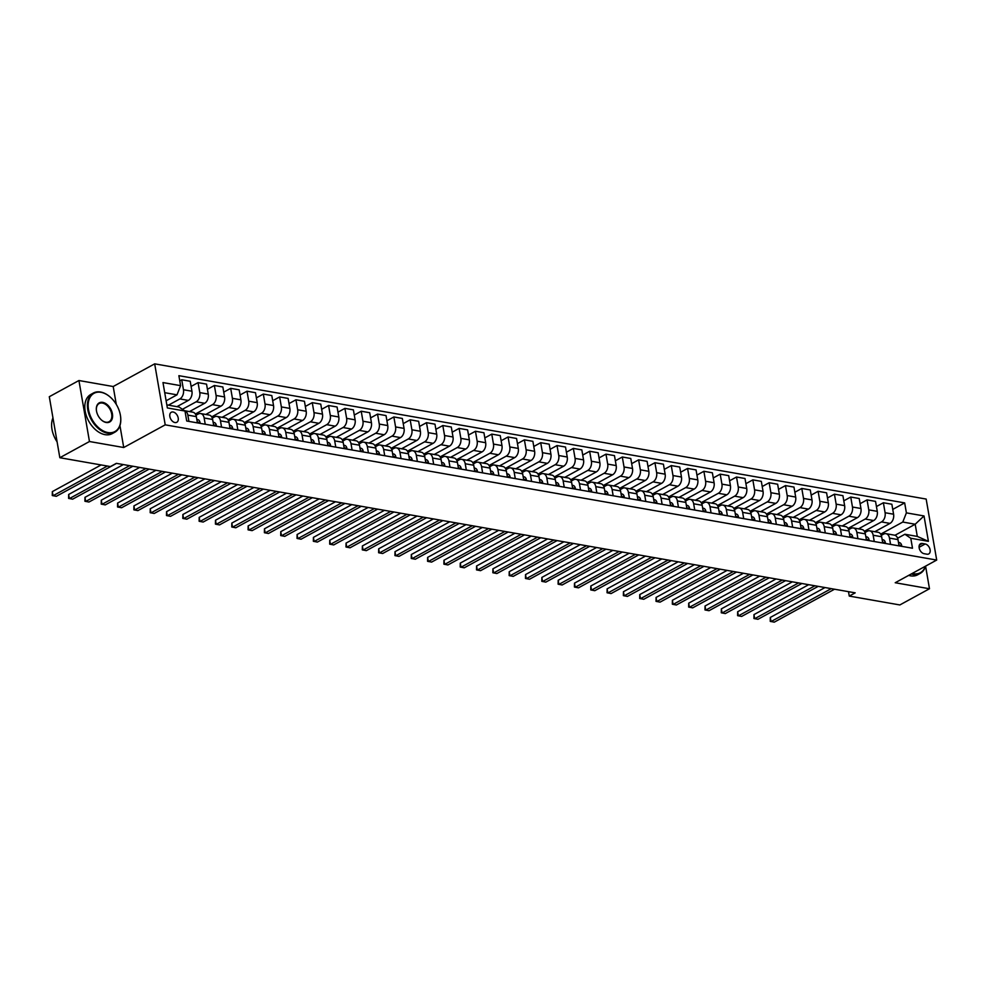 <?xml version="1.0" encoding="UTF-8"?>
<svg xmlns="http://www.w3.org/2000/svg" width="986" height="986" viewBox="0 0 986 986"><rect width="100%" height="100%" fill="white"/><g stroke="black" fill="none" stroke-linecap="round" stroke-linejoin="round"><path stroke-width="1.48" d="M174.953 422.55A5.719 3.734 61.3 0 0 176.777 422.291A5.719 3.734 61.3 0 0 177.874 416.721A5.719 3.734 61.3 0 0 173.129 412A5.719 3.734 61.3 0 0 171.293 412.259A5.719 3.734 61.3 0 0 170.196 417.817A5.719 3.734 61.3 0 0 174.953 422.55M116.286 404.408L113.193 386.524L78.929 380.522L49.3 396.717L59.838 457.714L110.42 466.575L116.348 463.346L855.195 592.845L849.266 596.086L899.848 604.948L929.478 588.753L925.583 566.137M113.193 386.524L154.679 363.846L926.162 499.064L936.7 560.06L165.217 424.843L154.679 363.846M925.188 543.976L922.317 543.471A5.534 3.624 61.3 0 0 920.542 543.73A5.534 3.624 61.3 0 0 919.482 549.116A5.534 3.624 61.3 0 0 924.079 553.688L926.951 554.194A5.534 3.624 61.3 0 0 928.726 553.947A5.534 3.624 61.3 0 0 929.786 548.561A5.534 3.624 61.3 0 0 925.188 543.976L919.075 547.316M906.393 512.868L924.018 515.949L928.405 541.339L910.781 538.257L904.902 534.252L917.3 536.421L915.193 524.232L902.794 522.05L906.393 512.868L904.667 502.897L178.873 375.678L180.598 385.649L176.999 394.844L164.724 392.687M166.831 404.889L179.107 407.033L184.986 411.039L186.711 421.01L912.506 548.228L910.781 538.257M184.986 411.039L167.361 407.945L162.973 382.568L180.598 385.649M78.929 380.522L89.467 441.518L59.838 457.714M89.467 441.518L123.731 447.521L165.217 424.843M936.7 560.06L895.214 582.738L929.478 588.753M848.502 591.674L849.266 596.086M894.968 535.287L915.193 524.232L924.018 515.949M904.902 534.252L897.617 538.233M205.236 424.263L204.151 417.99A7.148 4.794 -80.1 0 0 200.651 413.553A7.148 4.794 -80.1 0 0 198.272 413.997L195.968 415.254M221.554 427.123L220.47 420.849A7.148 4.794 -80.1 0 0 216.969 416.412A7.148 4.794 -80.1 0 0 214.591 416.856L212.286 418.113M237.872 429.982L236.788 423.709A7.148 4.794 -80.1 0 0 233.288 419.272A7.148 4.794 -80.1 0 0 230.909 419.716L228.604 420.973M254.191 432.842L253.106 426.568A7.148 4.794 -80.1 0 0 249.606 422.131A7.148 4.794 -80.1 0 0 247.227 422.575L244.922 423.832M270.509 435.701L269.424 429.428A7.148 4.794 -80.1 0 0 265.924 424.991A7.148 4.794 -80.1 0 0 263.545 425.434L261.241 426.691M286.827 438.56L285.743 432.299A7.148 4.794 -80.1 0 0 282.243 427.85A7.148 4.794 -80.1 0 0 279.864 428.294L277.559 429.551M303.146 441.42L302.061 435.159A7.148 4.794 -80.1 0 0 298.548 430.709A7.148 4.794 -80.1 0 0 296.182 431.153L293.865 432.41M319.464 444.279L318.379 438.018A7.148 4.794 -80.1 0 0 314.867 433.569A7.148 4.794 -80.1 0 0 312.5 434.013L310.183 435.27M335.782 447.139L334.698 440.878A7.148 4.794 -80.1 0 0 331.185 436.428A7.148 4.794 -80.1 0 0 328.819 436.872L326.502 438.141M352.101 449.998L351.016 443.737A7.148 4.794 -80.1 0 0 347.503 439.288A7.148 4.794 -80.1 0 0 345.137 439.731L342.82 441.001M368.419 452.857L367.334 446.596A7.148 4.794 -80.1 0 0 363.822 442.147A7.148 4.794 -80.1 0 0 361.455 442.591L359.138 443.86M384.725 455.717L383.653 449.456A7.148 4.794 -80.1 0 0 380.14 445.006A7.148 4.794 -80.1 0 0 377.774 445.45L375.456 446.72M401.043 458.576L399.971 452.315A7.148 4.794 -80.1 0 0 396.458 447.866A7.148 4.794 -80.1 0 0 394.08 448.31L391.775 449.579M417.361 461.436L416.277 455.175A7.148 4.794 -80.1 0 0 412.777 450.725A7.148 4.794 -80.1 0 0 410.398 451.169L408.093 452.438M433.68 464.295L432.595 458.034A7.148 4.794 -80.1 0 0 429.095 453.585A7.148 4.794 -80.1 0 0 426.716 454.028L424.411 455.298M449.998 467.167L448.913 460.893A7.148 4.794 -80.1 0 0 445.413 456.444A7.148 4.794 -80.1 0 0 443.034 456.888L440.73 458.157M466.316 470.026L465.232 463.753A7.148 4.794 -80.1 0 0 461.731 459.303A7.148 4.794 -80.1 0 0 459.353 459.747L457.048 461.017M482.635 472.886L481.55 466.612A7.148 4.794 -80.1 0 0 478.05 462.175A7.148 4.794 -80.1 0 0 475.671 462.607L473.366 463.876M498.953 475.745L497.868 469.472A7.148 4.794 -80.1 0 0 494.356 465.035A7.148 4.794 -80.1 0 0 491.989 465.466L489.672 466.735M515.271 478.604L514.187 472.331A7.148 4.794 -80.1 0 0 510.674 467.894A7.148 4.794 -80.1 0 0 508.308 468.338L505.991 469.595M531.59 481.464L530.505 475.19A7.148 4.794 -80.1 0 0 526.992 470.753A7.148 4.794 -80.1 0 0 524.626 471.197L522.309 472.454M547.908 484.323L546.823 478.05A7.148 4.794 -80.1 0 0 543.311 473.613A7.148 4.794 -80.1 0 0 540.944 474.056L538.627 475.314M564.226 487.183L563.142 480.909A7.148 4.794 -80.1 0 0 559.629 476.472A7.148 4.794 -80.1 0 0 557.263 476.916L554.945 478.173M580.544 490.042L579.46 483.769A7.148 4.794 -80.1 0 0 575.947 479.332A7.148 4.794 -80.1 0 0 573.581 479.775L571.264 481.032M596.85 492.901L595.778 486.628A7.148 4.794 -80.1 0 0 592.266 482.191A7.148 4.794 -80.1 0 0 589.899 482.635L587.582 483.892M613.169 495.761L612.096 489.5A7.148 4.794 -80.1 0 0 608.584 485.05A7.148 4.794 -80.1 0 0 606.205 485.494L603.9 486.751M629.487 498.62L628.402 492.359A7.148 4.794 -80.1 0 0 624.902 487.91A7.148 4.794 -80.1 0 0 622.523 488.353L620.219 489.611M645.805 501.48L644.721 495.219A7.148 4.794 -80.1 0 0 641.22 490.769A7.148 4.794 -80.1 0 0 638.842 491.213L636.537 492.47M662.124 504.339L661.039 498.078A7.148 4.794 -80.1 0 0 657.539 493.629A7.148 4.794 -80.1 0 0 655.16 494.072L652.855 495.342M678.442 507.198L677.357 500.937A7.148 4.794 -80.1 0 0 673.857 496.488A7.148 4.794 -80.1 0 0 671.478 496.932L669.174 498.201M694.76 510.058L693.676 503.797A7.148 4.794 -80.1 0 0 690.175 499.347A7.148 4.794 -80.1 0 0 687.797 499.791L685.492 501.061M711.079 512.917L709.994 506.656A7.148 4.794 -80.1 0 0 706.481 502.207A7.148 4.794 -80.1 0 0 704.115 502.65L701.798 503.92M727.397 515.777L726.312 509.515A7.148 4.794 -80.1 0 0 722.8 505.066A7.148 4.794 -80.1 0 0 720.433 505.51L718.116 506.779M743.715 518.636L742.631 512.375A7.148 4.794 -80.1 0 0 739.118 507.926A7.148 4.794 -80.1 0 0 736.752 508.369L734.434 509.639M760.033 521.495L758.949 515.234A7.148 4.794 -80.1 0 0 755.436 510.785A7.148 4.794 -80.1 0 0 753.07 511.229L750.753 512.498M776.352 524.367L775.267 518.094A7.148 4.794 -80.1 0 0 771.755 513.644A7.148 4.794 -80.1 0 0 769.388 514.088L767.071 515.358M792.658 527.227L791.585 520.953A7.148 4.794 -80.1 0 0 788.073 516.504A7.148 4.794 -80.1 0 0 785.706 516.947L783.389 518.217M808.976 530.086L807.904 523.812A7.148 4.794 -80.1 0 0 804.391 519.375A7.148 4.794 -80.1 0 0 802.012 519.807L799.708 521.076M825.294 532.945L824.21 526.672A7.148 4.794 -80.1 0 0 820.709 522.235A7.148 4.794 -80.1 0 0 818.331 522.679L816.026 523.936M841.613 535.805L840.528 529.531A7.148 4.794 -80.1 0 0 837.028 525.094A7.148 4.794 -80.1 0 0 834.649 525.538L832.344 526.795M857.931 538.664L856.846 532.391A7.148 4.794 -80.1 0 0 853.346 527.954A7.148 4.794 -80.1 0 0 850.967 528.397L848.663 529.655M874.249 541.524L873.165 535.25A7.148 4.794 -80.1 0 0 869.664 530.813A7.148 4.794 -80.1 0 0 867.286 531.257L864.981 532.514M890.568 544.383L889.483 538.11A7.148 4.794 -80.1 0 0 885.983 533.673A7.148 4.794 -80.1 0 0 883.604 534.116L881.299 535.373M880.695 534.141L902.794 522.05M874.792 531.713L889.988 523.406A7.148 4.794 -80.1 0 0 893.587 514.211L891.862 504.24L883.382 502.749L876.443 506.545M864.377 531.281L881.496 521.914A7.148 4.794 -80.1 0 0 885.095 512.732L883.382 502.749M858.473 528.853L873.67 520.546A7.148 4.794 -80.1 0 0 877.269 511.352L875.543 501.381L867.064 499.89L860.125 503.686M848.059 528.422L865.178 519.055A7.148 4.794 -80.1 0 0 868.777 509.873L867.064 499.89M842.155 525.994L857.352 517.687A7.148 4.794 -80.1 0 0 860.951 508.493L859.225 498.522L850.745 497.03L843.806 500.826M831.74 525.563L848.86 516.196A7.148 4.794 -80.1 0 0 852.471 507.014L850.745 497.03M825.837 523.135L841.033 514.815A7.148 4.794 -80.1 0 0 844.632 505.633L842.907 495.662L834.427 494.171L827.488 497.967M815.422 522.703L832.541 513.336A7.148 4.794 -80.1 0 0 836.153 504.142L834.427 494.171M809.518 520.263L824.715 511.956A7.148 4.794 -80.1 0 0 828.314 502.774L826.588 492.803L818.109 491.311L811.17 495.108M799.104 519.832L816.223 510.477A7.148 4.794 -80.1 0 0 819.834 501.282L818.109 491.311M793.2 517.404L808.397 509.096A7.148 4.794 -80.1 0 0 811.996 499.914L810.27 489.943L801.791 488.452L794.852 492.248M782.785 516.972L799.917 507.617A7.148 4.794 -80.1 0 0 803.516 498.423L801.791 488.452M776.882 514.544L792.078 506.237A7.148 4.794 -80.1 0 0 795.677 497.055L793.964 487.084L785.472 485.593L778.533 489.389M766.467 514.113L783.599 504.758A7.148 4.794 -80.1 0 0 787.198 495.564L785.472 485.593M760.563 511.685L775.76 503.378A7.148 4.794 -80.1 0 0 779.359 494.196L777.646 484.225L769.154 482.733L762.215 486.529M750.149 511.253L767.281 501.899A7.148 4.794 -80.1 0 0 770.879 492.704L769.154 482.733M744.245 508.825L759.442 500.518A7.148 4.794 -80.1 0 0 763.041 491.336L761.328 481.365L752.836 479.874L745.897 483.67M733.83 508.394L750.962 499.039A7.148 4.794 -80.1 0 0 754.561 489.845L752.836 479.874M727.927 505.966L743.124 497.659A7.148 4.794 -80.1 0 0 746.735 488.477L745.009 478.506L736.517 477.014L729.578 480.811M717.512 505.535L734.644 496.168A7.148 4.794 -80.1 0 0 738.243 486.985L736.517 477.014M711.621 503.106L726.805 494.799A7.148 4.794 -80.1 0 0 730.416 485.617L728.691 475.646L720.199 474.155L713.26 477.951M701.194 502.675L718.326 493.308A7.148 4.794 -80.1 0 0 721.925 484.126L720.199 474.155M695.303 500.247L710.487 491.94A7.148 4.794 -80.1 0 0 714.098 482.758L712.373 472.787L703.881 471.296L696.942 475.092M684.876 499.816L702.007 490.449A7.148 4.794 -80.1 0 0 705.606 481.267L703.881 471.296M678.984 497.388L694.181 489.081A7.148 4.794 -80.1 0 0 697.78 479.899L696.054 469.915L687.575 468.436L680.623 472.232M668.57 496.956L685.689 487.589A7.148 4.794 -80.1 0 0 689.288 478.407L687.575 468.436M662.666 494.528L677.863 486.221A7.148 4.794 -80.1 0 0 681.462 477.039L679.736 467.056L671.256 465.577L664.317 469.373M652.251 494.097L669.371 484.73A7.148 4.794 -80.1 0 0 672.97 475.548L671.256 465.577M646.348 491.669L661.544 483.362A7.148 4.794 -80.1 0 0 665.143 474.18L663.418 464.196L654.938 462.717L647.999 466.514M635.933 491.238L653.052 481.871A7.148 4.794 -80.1 0 0 656.651 472.688L654.938 462.717M630.029 488.81L645.226 480.502A7.148 4.794 -80.1 0 0 648.825 471.32L647.099 461.337L638.62 459.858L631.681 463.642M619.615 488.378L636.734 479.011A7.148 4.794 -80.1 0 0 640.345 469.829L638.62 459.858M613.711 485.95L628.908 477.643A7.148 4.794 -80.1 0 0 632.507 468.449L630.781 458.478L622.302 456.999L615.363 460.782M603.296 485.519L620.416 476.152A7.148 4.794 -80.1 0 0 624.027 466.97L622.302 456.999M597.393 483.091L612.589 474.784A7.148 4.794 -80.1 0 0 616.188 465.589L614.463 455.618L605.983 454.139L599.044 457.923M586.978 482.659L604.098 473.292A7.148 4.794 -80.1 0 0 607.709 464.11L605.983 454.139M581.074 480.231L596.271 471.924A7.148 4.794 -80.1 0 0 599.87 462.73L598.145 452.759L589.665 451.268L582.726 455.064M570.66 479.8L587.792 470.433A7.148 4.794 -80.1 0 0 591.39 461.251L589.665 451.268M564.756 477.372L579.953 469.065A7.148 4.794 -80.1 0 0 583.552 459.87L581.839 449.899L573.347 448.408L566.408 452.204M554.342 476.941L571.473 467.574A7.148 4.794 -80.1 0 0 575.072 458.391L573.347 448.408M548.438 474.512L563.635 466.205A7.148 4.794 -80.1 0 0 567.233 457.011L565.52 447.04L557.028 445.549L550.089 449.345M538.023 474.081L555.155 464.714A7.148 4.794 -80.1 0 0 558.754 455.532L557.028 445.549M532.12 471.653L547.316 463.346A7.148 4.794 -80.1 0 0 550.915 454.152L549.202 444.181L540.71 442.689L533.771 446.485M521.705 471.222L538.837 461.855A7.148 4.794 -80.1 0 0 542.436 452.673L540.71 442.689M515.801 468.794L530.998 460.474A7.148 4.794 -80.1 0 0 534.609 451.292L532.884 441.321L524.392 439.83L517.453 443.626M505.387 468.362L522.518 458.995A7.148 4.794 -80.1 0 0 526.117 449.801L524.392 439.83M499.495 465.922L514.68 457.615A7.148 4.794 -80.1 0 0 518.291 448.433L516.565 438.462L508.073 436.971L501.135 440.767M489.068 465.503L506.2 456.136A7.148 4.794 -80.1 0 0 509.799 446.941L508.073 436.971M483.177 463.063L498.361 454.756A7.148 4.794 -80.1 0 0 501.973 445.573L500.247 435.602L491.767 434.111L484.816 437.907M472.75 462.631L489.882 453.277A7.148 4.794 -80.1 0 0 493.481 444.082L491.767 434.111M466.859 460.203L482.055 451.896A7.148 4.794 -80.1 0 0 485.654 442.714L483.929 432.743L475.449 431.252L468.51 435.048M456.444 459.772L473.563 450.417A7.148 4.794 -80.1 0 0 477.162 441.223L475.449 431.252M450.54 457.344L465.737 449.037A7.148 4.794 -80.1 0 0 469.336 439.855L467.61 429.884L459.131 428.392L452.192 432.188M440.126 456.912L457.245 447.558A7.148 4.794 -80.1 0 0 460.844 438.363L459.131 428.392M434.222 454.484L449.419 446.177A7.148 4.794 -80.1 0 0 453.018 436.995L451.292 427.024L442.813 425.533L435.874 429.329M423.807 454.053L440.927 444.698A7.148 4.794 -80.1 0 0 444.538 435.504L442.813 425.533M417.904 451.625L433.1 443.318A7.148 4.794 -80.1 0 0 436.699 434.136L434.974 424.165L426.494 422.674L419.555 426.47M407.489 451.194L424.609 441.839A7.148 4.794 -80.1 0 0 428.22 432.644L426.494 422.674M401.585 448.766L416.782 440.459A7.148 4.794 -80.1 0 0 420.381 431.276L418.656 421.305L410.176 419.814L403.237 423.61M391.171 448.334L408.29 438.967A7.148 4.794 -80.1 0 0 411.901 429.785L410.176 419.814M385.267 445.906L400.464 437.599A7.148 4.794 -80.1 0 0 404.063 428.417L402.337 418.446L393.858 416.955L386.919 420.751M374.853 445.475L391.984 436.108A7.148 4.794 -80.1 0 0 395.583 426.926L393.858 416.955M368.949 443.047L384.146 434.74A7.148 4.794 -80.1 0 0 387.745 425.558L386.019 415.574L377.539 414.095L370.6 417.891M358.534 442.615L375.666 433.248A7.148 4.794 -80.1 0 0 379.265 424.066L377.539 414.095M352.631 440.187L367.827 431.88A7.148 4.794 -80.1 0 0 371.426 422.698L369.713 412.715L361.221 411.236L354.282 415.032M342.216 439.756L359.348 430.389A7.148 4.794 -80.1 0 0 362.947 421.207L361.221 411.236M336.312 437.328L351.509 429.021A7.148 4.794 -80.1 0 0 355.108 419.839L353.395 409.856L344.903 408.377L337.964 412.173M325.898 436.897L343.029 427.53A7.148 4.794 -80.1 0 0 346.628 418.347L344.903 408.377M319.994 434.469L335.191 426.162A7.148 4.794 -80.1 0 0 338.802 416.979L337.076 406.996L328.584 405.517L321.646 409.313M309.579 434.037L326.711 424.67A7.148 4.794 -80.1 0 0 330.31 415.488L328.584 405.517M303.688 431.609L318.872 423.302A7.148 4.794 -80.1 0 0 322.484 414.108L320.758 404.137L312.266 402.658L305.327 406.442M293.261 431.178L310.393 421.811A7.148 4.794 -80.1 0 0 313.992 412.629L312.266 402.658M287.37 428.75L302.554 420.443A7.148 4.794 -80.1 0 0 306.165 411.248L304.44 401.277L295.948 399.798L289.009 403.582M276.943 428.318L294.075 418.951A7.148 4.794 -80.1 0 0 297.673 409.769L295.948 399.798M271.051 425.89L286.236 417.583A7.148 4.794 -80.1 0 0 289.847 408.389L288.122 398.418L279.642 396.927L272.691 400.723M260.637 425.459L277.756 416.092A7.148 4.794 -80.1 0 0 281.355 406.91L279.642 396.927M254.733 423.031L269.93 414.724A7.148 4.794 -80.1 0 0 273.529 405.529L271.803 395.559L263.324 394.067L256.385 397.863M244.318 422.6L261.438 413.233A7.148 4.794 -80.1 0 0 265.037 404.05L263.324 394.067M238.415 420.172L253.612 411.865A7.148 4.794 -80.1 0 0 257.21 402.67L255.485 392.699L247.005 391.208L240.066 395.004M228 419.74L245.12 410.373A7.148 4.794 -80.1 0 0 248.719 401.191L247.005 391.208M222.096 417.312L237.293 409.005A7.148 4.794 -80.1 0 0 240.892 399.811L239.167 389.84L230.687 388.348L223.748 392.145M211.682 416.881L228.801 407.514A7.148 4.794 -80.1 0 0 232.413 398.332L230.687 388.348M205.778 414.453L220.975 406.146A7.148 4.794 -80.1 0 0 224.574 396.951L222.848 386.98L214.369 385.489L207.43 389.285M195.364 414.021L212.483 404.654A7.148 4.794 -80.1 0 0 216.094 395.472L214.369 385.489M189.46 411.593L204.657 403.274A7.148 4.794 -80.1 0 0 208.256 394.092L206.53 384.121L198.05 382.63L191.111 386.426M182.435 409.301L196.165 401.795A7.148 4.794 -80.1 0 0 199.776 392.601L198.05 382.63M176.938 406.651L188.338 400.415A7.148 4.794 -80.1 0 0 191.937 391.232L190.212 381.262L181.732 379.77L179.772 380.842M168.446 405.172L179.859 398.936A7.148 4.794 -80.1 0 0 183.458 389.741L181.732 379.77M166.129 400.784L176.999 394.844M899.047 545.874L897.975 539.601A7.148 4.794 -80.1 0 0 894.462 535.151L885.983 533.673M904.667 502.897L892.749 509.405M876.418 530.813L876.628 532.033M882.741 543.015L881.657 536.741A7.148 4.794 -80.1 0 0 878.144 532.292L869.664 530.813M860.1 527.954L860.31 529.174M843.782 525.094L843.991 526.314M866.423 540.143L865.338 533.882A7.148 4.794 -80.1 0 0 861.826 529.433L853.346 527.954M827.464 522.235L827.673 523.455M850.105 537.284L849.02 531.023A7.148 4.794 -80.1 0 0 845.507 526.573L837.028 525.094M811.145 519.375L811.355 520.596M833.786 534.424L832.702 528.163A7.148 4.794 -80.1 0 0 829.189 523.714L820.709 522.235M794.827 516.516L795.036 517.736M817.468 531.565L816.383 525.304A7.148 4.794 -80.1 0 0 812.871 520.855L804.391 519.375M778.509 513.657L778.718 514.877M801.15 528.706L800.065 522.444A7.148 4.794 -80.1 0 0 796.552 517.995L788.073 516.504M762.203 510.797L762.412 512.005M784.831 525.846L783.747 519.585A7.148 4.794 -80.1 0 0 780.246 515.136L771.755 513.644M745.884 507.938L746.094 509.146M768.513 522.987L767.428 516.726A7.148 4.794 -80.1 0 0 763.928 512.276L755.436 510.785M729.566 505.078L729.776 506.286M752.195 520.127L751.11 513.866A7.148 4.794 -80.1 0 0 747.61 509.417L739.118 507.926M713.248 502.219L713.457 503.427M735.876 517.268L734.792 511.007A7.148 4.794 -80.1 0 0 731.292 506.557L722.8 505.066M696.929 499.36L697.139 500.568M719.558 514.409L718.474 508.147A7.148 4.794 -80.1 0 0 714.973 503.698L706.481 502.207M680.611 496.5L680.821 497.708M703.24 511.549L702.168 505.276A7.148 4.794 -80.1 0 0 698.655 500.839L690.175 499.347M664.293 493.641L664.502 494.849M686.922 508.69L685.849 502.416A7.148 4.794 -80.1 0 0 682.337 497.979L673.857 496.488M647.975 490.781L648.184 491.989M670.616 505.83L669.531 499.557A7.148 4.794 -80.1 0 0 666.018 495.12L657.539 493.629M631.656 487.922L631.866 489.13M654.297 502.971L653.213 496.697A7.148 4.794 -80.1 0 0 649.7 492.26L641.22 490.769M615.338 485.063L615.547 486.271M637.979 500.112L636.894 493.838A7.148 4.794 -80.1 0 0 633.382 489.401L624.902 487.91M599.02 482.203L599.229 483.411M621.661 497.252L620.576 490.979A7.148 4.794 -80.1 0 0 617.063 486.542L608.584 485.05M582.701 479.332L582.911 480.552M605.342 494.393L604.258 488.119A7.148 4.794 -80.1 0 0 600.745 483.682L592.266 482.191M566.383 476.472L566.593 477.692M589.024 491.533L587.939 485.26A7.148 4.794 -80.1 0 0 584.439 480.811L575.947 479.332M550.077 473.613L550.287 474.833M572.706 488.674L571.621 482.4A7.148 4.794 -80.1 0 0 568.121 477.951L559.629 476.472M533.759 470.753L533.968 471.974M556.387 485.802L555.303 479.541A7.148 4.794 -80.1 0 0 551.803 475.092L543.311 473.613M517.44 467.894L517.65 469.114M540.069 482.943L538.985 476.682A7.148 4.794 -80.1 0 0 535.484 472.232L526.992 470.753M501.122 465.035L501.332 466.255M523.751 480.083L522.666 473.822A7.148 4.794 -80.1 0 0 519.166 469.373L510.674 467.894M484.804 462.175L485.013 463.395M507.433 477.224L506.36 470.963A7.148 4.794 -80.1 0 0 502.848 466.514L494.356 465.035M468.486 459.316L468.695 460.536M491.114 474.365L490.042 468.103A7.148 4.794 -80.1 0 0 486.529 463.654L478.05 462.175M452.167 456.456L452.377 457.664M474.796 471.505L473.724 465.244A7.148 4.794 -80.1 0 0 470.211 460.795L461.731 459.303M435.849 453.597L436.058 454.805M458.49 468.646L457.405 462.385A7.148 4.794 -80.1 0 0 453.893 457.935L445.413 456.444M419.531 450.738L419.74 451.945M442.172 465.786L441.087 459.525A7.148 4.794 -80.1 0 0 437.574 455.076L429.095 453.585M403.212 447.878L403.422 449.086M425.853 462.927L424.769 456.666A7.148 4.794 -80.1 0 0 421.256 452.217L412.777 450.725M386.894 445.019L387.104 446.227M409.535 460.068L408.45 453.806A7.148 4.794 -80.1 0 0 404.938 449.357L396.458 447.866M370.576 442.159L370.785 443.367M393.217 457.208L392.132 450.935A7.148 4.794 -80.1 0 0 388.62 446.498L380.14 445.006M354.257 439.3L354.479 440.508M376.899 454.349L375.814 448.075A7.148 4.794 -80.1 0 0 372.314 443.638L363.822 442.147M337.951 436.441L338.161 437.648M360.58 451.489L359.496 445.216A7.148 4.794 -80.1 0 0 355.995 440.779L347.503 439.288M321.633 433.581L321.843 434.789M344.262 448.63L343.177 442.357A7.148 4.794 -80.1 0 0 339.677 437.92L331.185 436.428M305.315 430.722L305.524 431.93M327.944 445.771L326.859 439.497A7.148 4.794 -80.1 0 0 323.359 435.06L314.867 433.569M288.997 427.862L289.206 429.07M311.625 442.911L310.541 436.638A7.148 4.794 -80.1 0 0 307.04 432.201L298.548 430.709M272.678 424.991L272.888 426.211M295.307 440.052L294.235 433.778A7.148 4.794 -80.1 0 0 290.722 429.341L282.243 427.85M256.36 422.131L256.57 423.351M278.989 437.192L277.916 430.919A7.148 4.794 -80.1 0 0 274.404 426.482L265.924 424.991M240.042 419.272L240.251 420.492M262.683 434.333L261.598 428.06A7.148 4.794 -80.1 0 0 258.085 423.61L249.606 422.131M223.723 416.412L223.933 417.633M246.364 431.474L245.28 425.2A7.148 4.794 -80.1 0 0 241.767 420.751L233.288 419.272M207.405 413.553L207.615 414.773M230.046 428.602L228.962 422.341A7.148 4.794 -80.1 0 0 225.449 417.891L216.969 416.412M191.087 410.694L191.296 411.914M213.728 425.742L212.643 419.481A7.148 4.794 -80.1 0 0 209.131 415.032L200.651 413.553M196.325 416.622A7.148 4.794 -80.1 0 0 192.812 412.173L184.518 410.718A7.148 4.794 -80.1 0 1 187.845 415.131L196.325 416.622L197.41 422.883M188.918 421.404L187.845 415.131M917.3 536.421L928.405 541.339M123.731 447.521L119.947 425.607M901.463 546.293L901.66 545.468A4.733 3.168 -80.1 0 0 899.626 542.682L898.431 542.3M824.999 587.557L770.3 617.458L771.003 621.587L831.247 588.642M770.3 617.458L770.239 621.365L774.269 622.154L834.513 589.221M898.813 544.494L898.825 543.878A4.733 3.168 -80.1 0 0 898.653 543.545M885.157 543.434L885.342 542.608A4.733 3.168 -80.1 0 0 883.308 539.823L882.113 539.441M808.68 584.686L753.982 614.598L754.684 618.727L814.929 585.783M753.982 614.598L753.92 618.505L757.951 619.294L818.195 586.362M882.495 541.634L882.507 541.018A4.733 3.168 -80.1 0 0 882.334 540.685M868.839 540.574L869.036 539.749A4.733 3.168 -80.1 0 0 867.002 536.951L865.807 536.581M792.374 581.826L737.664 611.739L738.378 615.868L798.611 582.923M737.664 611.739L737.602 615.646L741.632 616.435L801.877 583.502M866.176 538.775L866.189 538.159A4.733 3.168 -80.1 0 0 866.016 537.826M852.52 537.715L852.717 536.889A4.733 3.168 -80.1 0 0 850.684 534.092L849.488 533.722M776.056 578.967L721.345 608.88L722.06 613.009L782.292 580.064M721.345 608.88L721.284 612.787L725.314 613.575L785.559 580.643M849.858 535.916L849.87 535.299A4.733 3.168 -80.1 0 0 849.698 534.967M836.202 534.856L836.399 534.03A4.733 3.168 -80.1 0 0 834.366 531.232L833.17 530.862M759.738 576.107L705.027 606.02L705.742 610.149L765.986 577.204M705.027 606.02L704.965 609.927L709.008 610.716L769.24 577.784M833.552 533.056L833.552 532.44A4.733 3.168 -80.1 0 0 833.38 532.095M912.198 573.458A21.791 14.26 61.3 0 0 913.356 573.716A21.791 14.26 61.3 0 0 925.349 566.272M925.558 566.149A22.321 14.605 -118.7 0 1 920.234 573.384A22.321 14.605 -118.7 0 1 913.085 574.394A22.321 14.605 -118.7 0 1 911.274 573.963M920.234 573.384L917.633 574.813A22.321 14.605 -118.7 0 1 910.472 575.824A22.321 14.605 -118.7 0 1 908.673 575.393M107.93 432.546A21.791 14.26 61.3 0 0 120.526 416.104A21.791 14.26 61.3 0 0 110.025 396.914A21.791 14.26 61.3 0 0 100.979 392.317A21.791 14.26 61.3 0 0 88.53 409.634A21.791 14.26 61.3 0 0 107.93 432.546M120.538 416.252A22.321 14.605 -118.7 0 1 120.563 416.388A22.321 14.605 -118.7 0 1 114.807 432.213A22.321 14.605 -118.7 0 1 107.659 433.224A22.321 14.605 -118.7 0 1 89.11 414.761A22.321 14.605 -118.7 0 1 93.387 393.032A22.321 14.605 -118.7 0 1 100.547 392.021A22.321 14.605 -118.7 0 1 109.816 396.729A22.321 14.605 -118.7 0 1 109.927 396.828M106.192 422.489A10.895 7.124 -118.7 0 1 101.669 420.184A10.895 7.124 -118.7 0 1 96.431 410.583A10.895 7.124 -118.7 0 1 102.717 402.374A10.895 7.124 -118.7 0 1 112.416 413.824A10.895 7.124 -118.7 0 1 106.192 422.489M101.558 420.085A10.353 6.779 61.3 0 0 105.748 422.181A10.353 6.779 61.3 0 0 109.076 421.712A10.353 6.779 61.3 0 0 111.061 411.63A10.353 6.779 61.3 0 0 102.445 403.064A10.353 6.779 61.3 0 0 99.13 403.533A10.353 6.779 61.3 0 0 96.443 410.731M114.807 432.213L112.207 433.643A22.321 14.605 -118.7 0 1 105.058 434.653A22.321 14.605 -118.7 0 1 86.497 416.178A22.321 14.605 -118.7 0 1 90.786 394.462L93.387 393.032M57.089 441.827A22.321 14.605 -118.7 0 1 52.961 417.891M819.884 531.996L820.081 531.171A4.733 3.168 -80.1 0 0 818.047 528.373L816.852 528.003M743.419 573.248L688.709 603.161L689.424 607.29L749.668 574.345M688.709 603.161L688.647 607.068L692.69 607.857L752.922 574.924M817.234 530.197L817.234 529.581A4.733 3.168 -80.1 0 0 817.061 529.235M803.565 529.137L803.763 528.311A4.733 3.168 -80.1 0 0 801.729 525.513L800.533 525.144M727.101 570.389L672.39 600.301L673.105 604.43L733.35 571.486M672.39 600.301L672.329 604.196L676.371 604.997L736.604 572.053M800.915 527.337L800.915 526.721A4.733 3.168 -80.1 0 0 800.743 526.376M787.247 526.277L787.444 525.452A4.733 3.168 -80.1 0 0 785.411 522.654L784.215 522.284M710.783 567.529L656.072 597.442L656.787 601.559L717.032 568.626M656.072 597.442L656.01 601.337L660.053 602.138L720.298 569.193M784.597 524.478L784.61 523.862A4.733 3.168 -80.1 0 0 784.425 523.517M770.929 523.418L771.126 522.592A4.733 3.168 -80.1 0 0 769.092 519.795L767.897 519.425M694.464 564.67L639.754 594.583L640.469 598.699L700.713 565.767M639.754 594.583L639.692 598.477L643.735 599.278L703.979 566.334M768.279 521.619L768.291 521.002A4.733 3.168 -80.1 0 0 768.106 520.657M754.61 520.546L754.808 519.733A4.733 3.168 -80.1 0 0 752.774 516.935L751.578 516.553M678.146 561.81L623.435 591.723L624.15 595.84L684.395 562.907M623.435 591.723L623.374 595.618L627.416 596.419L687.661 563.474M751.961 518.759L751.973 518.143A4.733 3.168 -80.1 0 0 751.8 517.798M738.292 517.687L738.489 516.874A4.733 3.168 -80.1 0 0 736.456 514.076L735.26 513.694M661.828 558.951L607.117 588.864L607.832 592.98L668.077 560.048M607.117 588.864L607.056 592.759L611.098 593.56L671.343 560.615M735.642 515.9L735.655 515.284A4.733 3.168 -80.1 0 0 735.482 514.938M721.974 514.828L722.171 514.014A4.733 3.168 -80.1 0 0 720.137 511.216L718.942 510.834M645.51 556.092L590.811 586.004L591.514 590.121L651.758 557.189M590.811 586.004L590.737 589.899L594.78 590.7L655.024 557.756M719.324 513.04L719.336 512.424A4.733 3.168 -80.1 0 0 719.164 512.079M705.656 511.968L705.853 511.155A4.733 3.168 -80.1 0 0 703.819 508.357L702.624 507.975M629.191 553.232L574.493 583.145L575.195 587.262L635.44 554.329M574.493 583.145L574.419 587.04L578.462 587.841L638.706 554.896M703.006 510.181L703.018 509.565A4.733 3.168 -80.1 0 0 702.845 509.22M689.35 509.109L689.534 508.295A4.733 3.168 -80.1 0 0 687.501 505.498L686.305 505.115M612.873 550.373L558.175 580.286L558.877 584.402L619.122 551.47M558.175 580.286L558.113 584.18L562.143 584.981L622.388 552.037M686.687 507.322L686.7 506.705A4.733 3.168 -80.1 0 0 686.527 506.36M673.031 506.249L673.228 505.436A4.733 3.168 -80.1 0 0 671.183 502.638L669.999 502.256M596.555 547.513L541.856 577.426L542.571 581.543L602.803 548.61M541.856 577.426L541.795 581.321L545.825 582.122L606.07 549.177M670.369 504.462L670.381 503.846A4.733 3.168 -80.1 0 0 670.209 503.501M656.713 503.39L656.91 502.577A4.733 3.168 -80.1 0 0 654.877 499.779L653.681 499.397M580.249 544.654L525.538 574.567L526.253 578.683L586.485 545.751M525.538 574.567L525.476 578.462L529.507 579.25L589.751 546.318M654.051 501.603L654.063 500.974A4.733 3.168 -80.1 0 0 653.891 500.641M640.395 500.531L640.592 499.717A4.733 3.168 -80.1 0 0 638.558 496.919L637.363 496.537M563.93 541.795L509.22 571.707L509.935 575.824L570.167 542.892M509.22 571.707L509.158 575.602L513.188 576.391L573.433 543.459M637.745 498.743L637.745 498.115A4.733 3.168 -80.1 0 0 637.572 497.782M624.076 497.671L624.274 496.845A4.733 3.168 -80.1 0 0 622.24 494.06L621.044 493.678M547.612 538.935L492.901 568.848L493.616 572.965L553.861 540.02M492.901 568.848L492.84 572.743L496.882 573.532L557.115 540.599M621.426 495.884L621.426 495.255A4.733 3.168 -80.1 0 0 621.254 494.923M607.758 494.812L607.955 493.986A4.733 3.168 -80.1 0 0 605.922 491.201L604.726 490.818M531.294 536.076L476.583 565.989L477.298 570.105L537.543 537.16M476.583 565.989L476.521 569.883L480.564 570.672L540.796 537.74M605.108 493.025L605.108 492.396A4.733 3.168 -80.1 0 0 604.936 492.063M591.44 491.952L591.637 491.127A4.733 3.168 -80.1 0 0 589.603 488.341L588.408 487.959M514.975 533.216L460.265 563.117L460.98 567.246L521.224 534.301M460.265 563.117L460.203 567.024L464.246 567.813L524.49 534.88M588.79 490.153L588.79 489.537A4.733 3.168 -80.1 0 0 588.617 489.204M575.121 489.093L575.319 488.267A4.733 3.168 -80.1 0 0 573.285 485.482L572.09 485.1M498.657 530.345L443.946 560.258L444.661 564.386L504.906 531.442M443.946 560.258L443.885 564.165L447.927 564.953L508.172 532.021M572.472 487.294L572.484 486.677A4.733 3.168 -80.1 0 0 572.299 486.344M558.803 486.234L559 485.408A4.733 3.168 -80.1 0 0 556.967 482.61L555.771 482.24M482.339 527.485L427.628 557.398L428.343 561.527L488.588 528.582M427.628 557.398L427.567 561.305L431.609 562.094L491.854 529.162M556.153 484.434L556.166 483.818A4.733 3.168 -80.1 0 0 555.981 483.485M542.485 483.374L542.682 482.548A4.733 3.168 -80.1 0 0 540.648 479.751L539.453 479.381M466.021 524.626L411.31 554.539L412.025 558.668L472.269 525.723M411.31 554.539L411.248 558.446L415.291 559.235L475.535 526.302M539.835 481.575L539.847 480.958A4.733 3.168 -80.1 0 0 539.675 480.626M526.167 480.515L526.364 479.689A4.733 3.168 -80.1 0 0 524.33 476.891L523.135 476.521M449.702 521.767L394.992 551.679L395.706 555.808L455.951 522.863M394.992 551.679L394.93 555.586L398.973 556.375L459.217 523.443M523.517 478.715L523.529 478.099A4.733 3.168 -80.1 0 0 523.356 477.766M509.848 477.655L510.045 476.83A4.733 3.168 -80.1 0 0 508.012 474.032L506.816 473.662M433.384 518.907L378.686 548.82L379.388 552.949L439.633 520.004M378.686 548.82L378.612 552.727L382.654 553.516L442.899 520.583M507.198 475.856L507.211 475.24A4.733 3.168 -80.1 0 0 507.038 474.895M493.53 474.796L493.727 473.97A4.733 3.168 -80.1 0 0 491.694 471.172L490.498 470.803M417.066 516.048L362.367 545.961L363.07 550.089L423.314 517.145M362.367 545.961L362.293 549.855L366.336 550.656L426.581 517.712M490.88 472.997L490.892 472.38A4.733 3.168 -80.1 0 0 490.72 472.035M477.224 471.937L477.409 471.111A4.733 3.168 -80.1 0 0 475.375 468.313L474.18 467.943M400.747 513.188L346.049 543.101L346.752 547.218L406.996 514.285M346.049 543.101L345.987 546.996L350.018 547.797L410.262 514.852M474.562 470.137L474.574 469.521A4.733 3.168 -80.1 0 0 474.402 469.176M460.906 469.077L461.103 468.251A4.733 3.168 -80.1 0 0 459.057 465.454L457.874 465.084M384.441 510.329L329.731 540.242L330.446 544.358L390.678 511.426M329.731 540.242L329.669 544.136L333.699 544.938L393.944 511.993M458.243 467.278L458.256 466.661A4.733 3.168 -80.1 0 0 458.083 466.316M444.587 466.205L444.785 465.392A4.733 3.168 -80.1 0 0 442.751 462.594L441.555 462.212M368.123 507.47L313.412 537.382L314.127 541.499L374.36 508.566M313.412 537.382L313.351 541.277L317.381 542.078L377.626 509.133M441.925 464.418L441.938 463.802A4.733 3.168 -80.1 0 0 441.765 463.457M428.269 463.346L428.466 462.533A4.733 3.168 -80.1 0 0 426.433 459.735L425.237 459.353M351.805 504.61L297.094 534.523L297.809 538.639L358.054 505.707M297.094 534.523L297.032 538.418L301.063 539.219L361.307 506.274M425.619 461.559L425.619 460.943A4.733 3.168 -80.1 0 0 425.447 460.598M411.951 460.487L412.148 459.673A4.733 3.168 -80.1 0 0 410.114 456.875L408.919 456.493M335.486 501.751L280.776 531.664L281.491 535.78L341.735 502.848M280.776 531.664L280.714 535.558L284.757 536.359L344.989 503.415M409.301 458.7L409.301 458.083A4.733 3.168 -80.1 0 0 409.128 457.738M395.632 457.627L395.83 456.814A4.733 3.168 -80.1 0 0 393.796 454.016L392.601 453.634M319.168 498.891L264.458 528.804L265.172 532.921L325.417 499.988M264.458 528.804L264.396 532.699L268.438 533.5L328.671 500.555M392.983 455.84L392.983 455.224A4.733 3.168 -80.1 0 0 392.81 454.879M379.314 454.768L379.511 453.954A4.733 3.168 -80.1 0 0 377.478 451.157L376.282 450.775M302.85 496.032L248.139 525.945L248.854 530.061L309.099 497.129M248.139 525.945L248.078 529.839L252.12 530.641L312.365 497.696M376.664 452.981L376.677 452.364A4.733 3.168 -80.1 0 0 376.492 452.019M362.996 451.908L363.193 451.095A4.733 3.168 -80.1 0 0 361.159 448.297L359.964 447.915M286.532 493.173L231.821 523.085L232.536 527.202L292.78 494.269M231.821 523.085L231.759 526.98L235.802 527.781L296.046 494.836M360.346 450.121L360.358 449.505A4.733 3.168 -80.1 0 0 360.173 449.16M346.678 449.049L346.875 448.236A4.733 3.168 -80.1 0 0 344.841 445.438L343.646 445.056M270.213 490.313L215.503 520.226L216.217 524.342L276.462 491.41M215.503 520.226L215.441 524.121L219.484 524.909L279.728 491.977M344.028 447.262L344.04 446.633A4.733 3.168 -80.1 0 0 343.868 446.301M330.359 446.19L330.556 445.376A4.733 3.168 -80.1 0 0 328.523 442.578L327.327 442.196M253.895 487.454L199.184 517.367L199.899 521.483L260.144 488.551M199.184 517.367L199.123 521.261L203.165 522.05L263.41 489.118M327.709 444.403L327.722 443.774A4.733 3.168 -80.1 0 0 327.549 443.441M314.041 443.33L314.238 442.517A4.733 3.168 -80.1 0 0 312.205 439.719L311.009 439.337M237.577 484.594L182.866 514.507L183.581 518.624L243.825 485.691M182.866 514.507L182.804 518.402L186.847 519.191L247.092 486.258M311.391 441.543L311.403 440.915A4.733 3.168 -80.1 0 0 311.231 440.582M297.723 440.471L297.92 439.645A4.733 3.168 -80.1 0 0 295.886 436.86L294.691 436.478M221.258 481.735L166.56 511.648L167.263 515.764L227.507 482.82M166.56 511.648L166.486 515.542L170.529 516.331L230.773 483.399M295.073 438.684L295.085 438.055A4.733 3.168 -80.1 0 0 294.913 437.722M281.404 437.611L281.602 436.786A4.733 3.168 -80.1 0 0 279.568 434L278.372 433.618M204.94 478.876L150.242 508.776L150.944 512.905L211.189 479.96M150.242 508.776L150.18 512.683L154.21 513.472L214.455 480.539M278.755 435.812L278.767 435.196A4.733 3.168 -80.1 0 0 278.594 434.863M265.098 434.752L265.283 433.926A4.733 3.168 -80.1 0 0 263.25 431.141L262.054 430.759M188.622 476.016L133.923 505.917L134.626 510.045L194.871 477.101M133.923 505.917L133.862 509.824L137.892 510.612L198.137 477.68M262.436 432.953L262.449 432.336A4.733 3.168 -80.1 0 0 262.276 432.004M248.78 431.893L248.977 431.067A4.733 3.168 -80.1 0 0 246.944 428.281L245.748 427.899M172.316 473.144L117.605 503.057L118.32 507.186L178.552 474.241M117.605 503.057L117.544 506.964L121.574 507.753L181.818 474.821M246.118 430.093L246.13 429.477A4.733 3.168 -80.1 0 0 245.958 429.144M232.462 429.033L232.659 428.207A4.733 3.168 -80.1 0 0 230.625 425.41L229.43 425.04M155.998 470.285L101.287 500.198L102.002 504.327L162.234 471.382M101.287 500.198L101.225 504.105L105.255 504.894L165.5 471.961M229.8 427.234L229.812 426.618A4.733 3.168 -80.1 0 0 229.639 426.285M216.144 426.174L216.341 425.348A4.733 3.168 -80.1 0 0 214.307 422.55L213.112 422.181M139.679 467.426L84.969 497.338L85.683 501.467L145.928 468.523M84.969 497.338L84.907 501.245L88.95 502.034L149.182 469.102M213.494 424.374L213.494 423.758A4.733 3.168 -80.1 0 0 213.321 423.425M199.825 423.314L200.022 422.489A4.733 3.168 -80.1 0 0 197.989 419.691L196.793 419.321M123.361 464.566L68.65 494.479L69.365 498.608L129.61 465.663M68.65 494.479L68.589 498.386L72.631 499.175L132.863 466.242M197.175 421.515L197.175 420.899A4.733 3.168 -80.1 0 0 197.003 420.554M101.114 464.948L52.332 491.62L53.047 495.748L107.363 466.045M52.332 491.62L52.27 495.527L56.313 496.315L116.545 463.383M881.496 521.914L889.988 523.406M865.178 519.055L873.67 520.546M848.86 516.196L857.352 517.687M832.541 513.336L841.033 514.815M816.223 510.477L824.715 511.956M799.917 507.617L808.397 509.096M783.599 504.758L792.078 506.237M767.281 501.899L775.76 503.378M750.962 499.039L759.442 500.518M734.644 496.168L743.124 497.659M718.326 493.308L726.805 494.799M702.007 490.449L710.487 491.94M685.689 487.589L694.181 489.081M669.371 484.73L677.863 486.221M653.052 481.871L661.544 483.362M636.734 479.011L645.226 480.502M620.416 476.152L628.908 477.643M604.098 473.292L612.589 474.784M587.792 470.433L596.271 471.924M571.473 467.574L579.953 469.065M555.155 464.714L563.635 466.205M538.837 461.855L547.316 463.346M522.518 458.995L530.998 460.474M506.2 456.136L514.68 457.615M489.882 453.277L498.361 454.756M473.563 450.417L482.055 451.896M457.245 447.558L465.737 449.037M440.927 444.698L449.419 446.177M424.609 441.839L433.1 443.318M408.29 438.967L416.782 440.459M391.984 436.108L400.464 437.599M375.666 433.248L384.146 434.74M359.348 430.389L367.827 431.88M343.029 427.53L351.509 429.021M326.711 424.67L335.191 426.162M310.393 421.811L318.872 423.302M294.075 418.951L302.554 420.443M277.756 416.092L286.236 417.583M261.438 413.233L269.93 414.724M245.12 410.373L253.612 411.865M228.801 407.514L237.293 409.005M212.483 404.654L220.975 406.146M196.165 401.795L204.657 403.274M179.859 398.936L188.338 400.415M885.095 512.732L893.587 514.211M889.483 538.11L897.975 539.601M873.165 535.25L881.657 536.741M868.777 509.873L877.269 511.352M856.846 532.391L865.338 533.882M852.471 507.014L860.951 508.493M840.528 529.531L849.02 531.023M836.153 504.142L844.632 505.633M824.21 526.672L832.702 528.163M819.834 501.282L828.314 502.774M807.904 523.812L816.383 525.304M803.516 498.423L811.996 499.914M791.585 520.953L800.065 522.444M787.198 495.564L795.677 497.055M775.267 518.094L783.747 519.585M770.879 492.704L779.359 494.196M758.949 515.234L767.428 516.726M754.561 489.845L763.041 491.336M742.631 512.375L751.11 513.866M738.243 486.985L746.735 488.477M726.312 509.515L734.792 511.007M721.925 484.126L730.416 485.617M709.994 506.656L718.474 508.147M705.606 481.267L714.098 482.758M693.676 503.797L702.168 505.276M689.288 478.407L697.78 479.899M677.357 500.937L685.849 502.416M672.97 475.548L681.462 477.039M661.039 498.078L669.531 499.557M656.651 472.688L665.143 474.18M644.721 495.219L653.213 496.697M640.345 469.829L648.825 471.32M628.402 492.359L636.894 493.838M624.027 466.97L632.507 468.449M612.096 489.5L620.576 490.979M607.709 464.11L616.188 465.589M595.778 486.628L604.258 488.119M591.39 461.251L599.87 462.73M579.46 483.769L587.939 485.26M575.072 458.391L583.552 459.87M563.142 480.909L571.621 482.4M558.754 455.532L567.233 457.011M546.823 478.05L555.303 479.541M542.436 452.673L550.915 454.152M530.505 475.19L538.985 476.682M526.117 449.801L534.609 451.292M514.187 472.331L522.666 473.822M509.799 446.941L518.291 448.433M497.868 469.472L506.36 470.963M493.481 444.082L501.973 445.573M481.55 466.612L490.042 468.103M477.162 441.223L485.654 442.714M465.232 463.753L473.724 465.244M460.844 438.363L469.336 439.855M448.913 460.893L457.405 462.385M444.538 435.504L453.018 436.995M432.595 458.034L441.087 459.525M428.22 432.644L436.699 434.136M416.277 455.175L424.769 456.666M411.901 429.785L420.381 431.276M399.971 452.315L408.45 453.806M395.583 426.926L404.063 428.417M383.653 449.456L392.132 450.935M379.265 424.066L387.745 425.558M367.334 446.596L375.814 448.075M362.947 421.207L371.426 422.698M351.016 443.737L359.496 445.216M346.628 418.347L355.108 419.839M334.698 440.878L343.177 442.357M330.31 415.488L338.802 416.979M318.379 438.018L326.859 439.497M313.992 412.629L322.484 414.108M302.061 435.159L310.541 436.638M297.673 409.769L306.165 411.248M285.743 432.299L294.235 433.778M281.355 406.91L289.847 408.389M269.424 429.428L277.916 430.919M265.037 404.05L273.529 405.529M253.106 426.568L261.598 428.06M248.719 401.191L257.21 402.67M236.788 423.709L245.28 425.2M232.413 398.332L240.892 399.811M220.47 420.849L228.962 422.341M216.094 395.472L224.574 396.951M204.151 417.99L212.643 419.481M199.776 392.601L208.256 394.092M183.458 389.741L191.937 391.232M919.371 545.085L922.317 543.471M898.912 545.073L901.648 545.554M898.468 542.473L899.626 542.682M882.593 542.214L885.329 542.694M882.15 539.613L883.308 539.823M866.275 539.354L869.011 539.823M865.831 536.754L867.002 536.951M849.957 536.495L852.693 536.963M849.513 533.894L850.684 534.092M833.651 533.623L836.375 534.104M833.195 531.035L834.366 531.232M817.332 530.764L820.056 531.244M816.876 528.176L818.047 528.373M801.014 527.904L803.738 528.385M800.558 525.316L801.729 525.513M784.696 525.045L787.432 525.526M784.24 522.457L785.411 522.654M768.377 522.186L771.114 522.666M767.921 519.597L769.092 519.795M752.059 519.326L754.795 519.807M751.615 516.738L752.774 516.935M735.741 516.467L738.477 516.947M735.297 513.866L736.456 514.076M719.423 513.607L722.159 514.088M718.979 511.007L720.137 511.216M703.104 510.748L705.84 511.229M702.661 508.147L703.819 508.357M686.786 507.889L689.522 508.369M686.342 505.288L687.501 505.498M670.468 505.029L673.204 505.51M670.024 502.429L671.183 502.638M654.149 502.17L656.886 502.65M653.706 499.569L654.877 499.779M637.843 499.31L640.567 499.791M637.387 496.71L638.558 496.919M621.525 496.451L624.249 496.932M621.069 493.85L622.24 494.06M605.207 493.592L607.931 494.072M604.751 490.991L605.922 491.201M588.889 490.732L591.612 491.213M588.432 488.132L589.603 488.341M572.57 487.873L575.306 488.353M572.114 485.272L573.285 485.482M556.252 485.013L558.988 485.482M555.808 482.413L556.967 482.61M539.934 482.154L542.67 482.622M539.49 479.553L540.648 479.751M523.615 479.295L526.351 479.763M523.172 476.694L524.33 476.891M507.297 476.423L510.033 476.904M506.853 473.835L508.012 474.032M490.979 473.563L493.715 474.044M490.535 470.975L491.694 471.172M474.66 470.704L477.397 471.185M474.217 468.116L475.375 468.313M458.342 467.845L461.078 468.325M457.898 465.256L459.057 465.454M442.024 464.985L444.76 465.466M441.58 462.397L442.751 462.594M425.718 462.126L428.442 462.607M425.262 459.538L426.433 459.735M409.4 459.266L412.123 459.747M408.943 456.666L410.114 456.875M393.081 456.407L395.805 456.888M392.625 453.806L393.796 454.016M376.763 453.548L379.487 454.028M376.307 450.947L377.478 451.157M360.445 450.688L363.181 451.169M359.989 448.088L361.159 448.297M344.126 447.829L346.862 448.31M343.683 445.228L344.841 445.438M327.808 444.969L330.544 445.45M327.364 442.369L328.523 442.578M311.49 442.11L314.226 442.591M311.046 439.51L312.205 439.719M295.171 439.251L297.908 439.731M294.728 436.65L295.886 436.86M278.853 436.391L281.589 436.872M278.409 433.791L279.568 434M262.535 433.532L265.271 434.013M262.091 430.931L263.25 431.141M246.217 430.672L248.953 431.153M245.773 428.072L246.944 428.281M229.898 427.813L232.634 428.281M229.455 425.212L230.625 425.41M213.592 424.954L216.316 425.422M213.136 422.353L214.307 422.55M197.274 422.082L199.998 422.563M196.818 419.494L197.989 419.691"/></g></svg>
